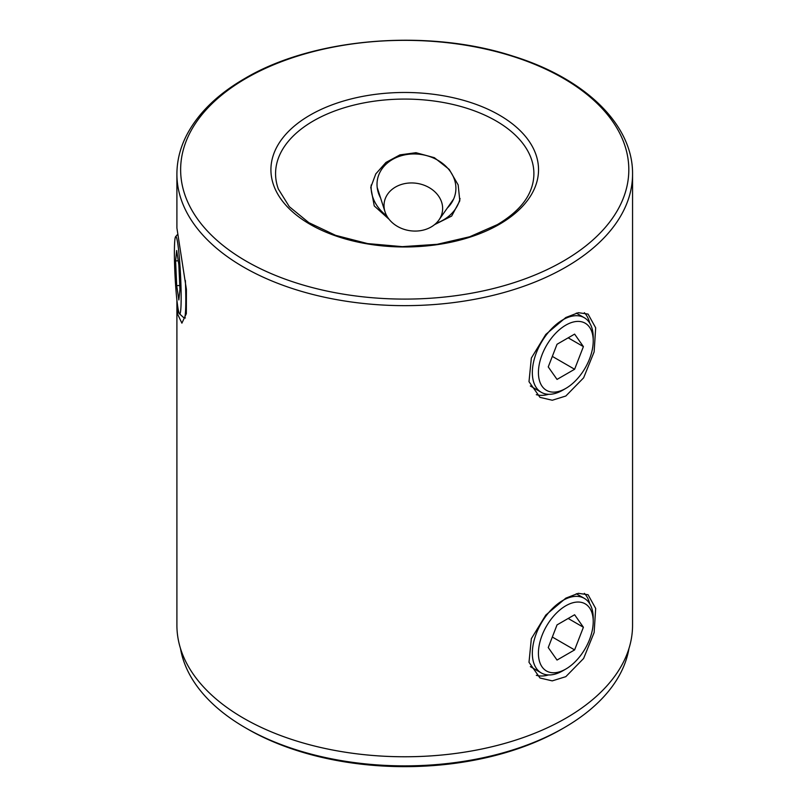<?xml version="1.0" encoding="UTF-8"?>
<svg xmlns="http://www.w3.org/2000/svg" width="807" height="807" viewBox="0 0 807 807"><rect width="100%" height="100%" fill="white"/><g stroke="black" fill="none" stroke-linecap="round" stroke-linejoin="round"><path stroke-width="1.21" d="M589.554 607.883A38.746 22.374 120 0 0 552.129 617.91A38.746 22.374 120 0 0 542.092 666.925A38.746 22.374 120 0 0 565.828 669.043A38.746 22.374 120 0 0 593.226 621.582A38.746 22.374 120 0 0 589.554 607.883M565.828 669.043L562.782 670.799A43.053 24.856 -60 0 1 541.255 672.937A43.053 24.856 -60 0 1 536.413 668.448A43.053 24.856 -60 0 1 544.251 618.455A43.053 24.856 -60 0 1 584.308 598.36A43.053 24.856 -60 0 1 589.14 602.849A43.053 24.856 -60 0 1 593.226 618.071L593.226 621.582M557.032 624.9L548.246 647.557L557.032 660.055L574.614 649.907L583.4 627.261L574.614 614.752L557.032 624.9M568.178 618.465L583.4 627.261M552.331 637.036L574.614 649.907M387.945 193.72A29.415 23.928 8.6 0 1 427.771 186.841A29.415 23.928 8.6 0 1 438.958 219.958A29.415 23.928 8.6 0 1 438.705 220.301A29.415 23.928 8.6 0 1 409.492 230.631A29.415 23.928 8.6 0 1 385.02 211.787A29.415 23.928 8.6 0 1 387.945 193.72M180.697 278.697A38.746 2.754 -92.9 0 0 175.623 236.633A38.746 2.754 -92.9 0 0 174.847 271.737A38.746 2.754 -92.9 0 0 179.527 313.832A38.746 2.754 -92.9 0 0 180.697 278.697M185.378 280.503A43.053 3.067 87.1 0 1 184.228 317.998A43.053 3.067 87.1 0 1 184.006 317.908L179.527 313.832M176.683 250.493L175.603 260.923L176.683 285.648L178.851 299.942L179.941 289.521L178.851 264.797L176.683 250.493M179.759 285.496L176.683 285.648M178.246 260.792L175.603 260.923M589.554 327.249A38.746 22.374 120 0 0 552.129 337.276A38.746 22.374 120 0 0 542.092 386.281A38.746 22.374 120 0 0 565.828 388.399A38.746 22.374 120 0 0 593.226 340.947A38.746 22.374 120 0 0 589.554 327.249M565.828 388.399L562.782 390.164A43.053 24.856 -60 0 1 541.255 392.293A43.053 24.856 -60 0 1 536.413 387.804A43.053 24.856 -60 0 1 544.251 337.82A43.053 24.856 -60 0 1 584.308 317.726A43.053 24.856 -60 0 1 589.14 322.205A43.053 24.856 -60 0 1 593.226 337.427L593.226 340.947M557.032 344.266L548.246 366.913L557.032 379.411L574.614 369.263L583.4 346.617L574.614 334.118L557.032 344.266M568.178 337.83L583.4 346.617M552.331 356.401L574.614 369.263M628.966 648.475A225.314 130.078 180 0 1 564.053 727.773L564.053 727.773A225.314 130.078 180 0 1 245.409 727.773A225.314 130.078 180 0 1 180.486 648.475M561.763 729.094L561.763 729.094A222.086 128.222 0 0 0 561.773 729.094L564.053 727.773L561.763 729.094A222.086 128.222 0 0 1 247.688 729.094L245.409 727.773M176.904 300.073L176.904 625.233A227.826 131.531 0 0 0 317.544 746.757A227.826 131.531 0 0 0 565.828 718.24A227.826 131.531 0 0 0 632.557 625.233L632.557 174.12A227.826 131.531 180 0 1 565.828 267.127A227.826 131.531 180 0 1 317.544 295.634A227.826 131.531 180 0 1 176.904 174.12L176.904 228.008L186.397 289.37L186.336 313.681L181.898 323.153L177.772 314.478L176.904 300.355M536.302 675.318A48.077 27.761 120 0 0 548.568 674.934M565.828 598.148L545.804 615.055L531.339 638.69L528.999 662.305L539.984 678.001L552.24 680.876L565.828 676.659L583.602 658.492L594.134 632.547L595.677 608.468L588.061 594.729L578.326 593.316L565.828 598.148M278.344 189.03A129.16 74.567 180 0 1 275.57 173.646A129.16 74.567 180 0 1 313.398 120.919A129.16 74.567 180 0 1 496.063 120.919A129.16 74.567 180 0 1 533.891 173.646A129.16 74.567 180 0 1 531.107 189.03C526.295 202.254 515.048 214.117 497.344 224.618L469.724 236.754L437.233 244.309L402.33 246.649L367.599 243.583L335.631 235.351L308.849 222.661L289.32 206.683L278.344 189.03M389.115 219.322L374.246 205.926L370.776 187.315L375.78 173.909L385.948 162.449L399.929 154.883L415.988 152.705L434.368 157.688L449.186 169.389L458.164 184.904L459.808 200.802L451.678 216.054L434.59 224.618M371.21 184.985A45.031 36.628 -171.4 0 0 386.825 215.933M447.31 208.045A39.593 32.199 -171.4 0 0 455.602 192.278A39.593 32.199 -171.4 0 0 416.462 154.016A39.593 32.199 -171.4 0 0 377.313 180.415A39.593 32.199 -171.4 0 0 380.561 197.927M589.705 323.052A48.077 27.761 120 0 0 584.359 312.713M565.828 317.514L578.337 312.682L588.061 314.084L595.677 327.824L594.134 351.882L583.622 377.827L565.828 396.015L552.27 400.242L539.984 397.357L528.999 381.681L531.339 358.066L545.794 334.431L565.828 317.514M246.276 78.239A224.084 129.372 -0 0 0 246.276 261.206A224.084 129.372 -0 0 0 563.175 261.206A224.084 129.372 -0 0 0 563.175 78.239A224.084 129.372 -0 0 0 246.276 78.239M310.11 115.098A133.811 77.25 -0 0 0 310.11 224.346A133.811 77.25 -0 0 0 499.341 224.346A133.811 77.25 -0 0 0 499.341 115.098A133.811 77.25 -0 0 0 310.11 115.098M435.992 223.388A45.031 36.628 -171.4 0 0 460.061 198.522M536.312 394.673A48.077 27.761 120 0 0 548.568 394.3M589.705 603.686A48.077 27.761 120 0 0 584.359 593.347M576.289 593.73L584.308 598.36M530.35 666.632L541.255 672.937M438.958 219.958L453.635 199.026M385.02 211.787L377.202 187.446M175.623 236.633L177.55 234.484M185.418 317.938L184.228 317.998M576.289 313.096L584.308 317.726M530.34 385.998L541.255 392.293M632.557 174.12C633.132 124.601 584.813 78.34 513.111 56.177C427.952 28.316 313.368 37.727 244.824 78.481C217.285 94.439 197.796 113.505 186.377 135.677C180.092 148.145 176.935 160.966 176.904 174.12"/></g></svg>
